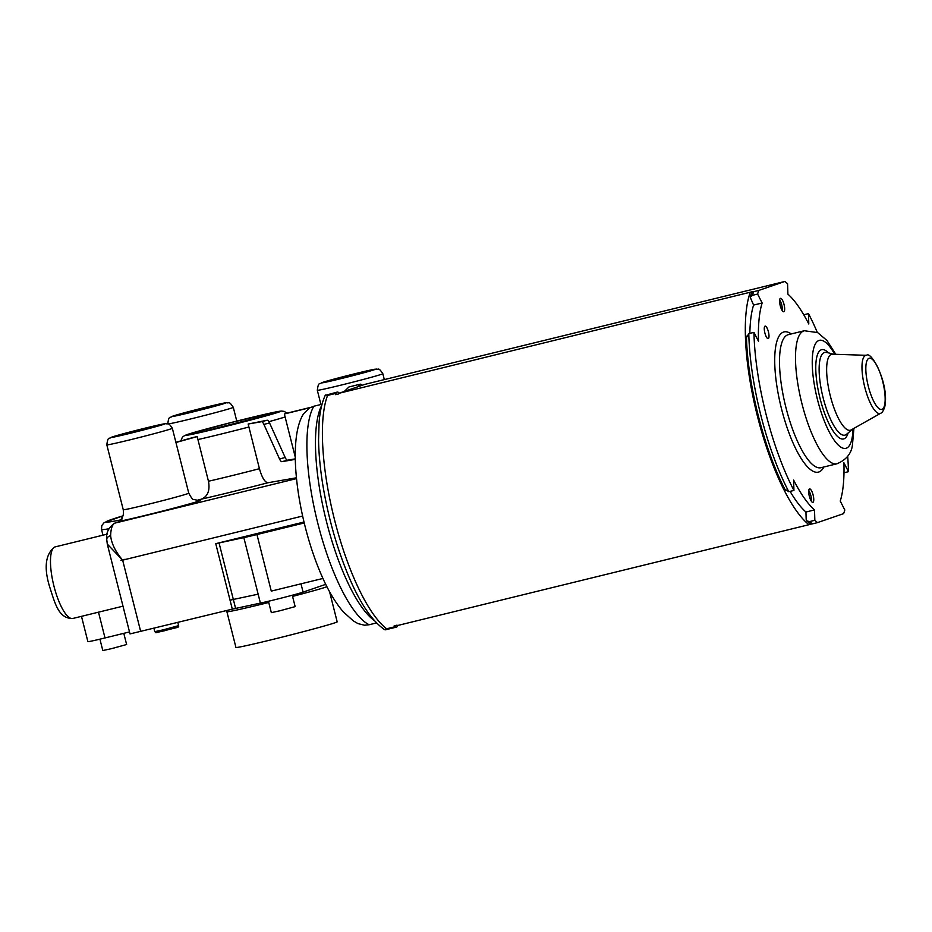<?xml version="1.0" encoding="UTF-8"?>
<svg xmlns="http://www.w3.org/2000/svg" width="932" height="932" viewBox="0 0 932 932"><rect width="100%" height="100%" fill="white"/><g stroke="black" fill="none" stroke-linecap="round" stroke-linejoin="round"><path stroke-width="1.4" d="M814.521 509.921L814.836 520.289L809.698 521.559L806.914 520.988L806.168 519.287L805.947 512.018A116.71 33.54 76.2 0 1 804.234 510.433A116.71 33.54 76.2 0 1 800.11 505.948A116.71 33.54 76.2 0 1 790.08 491.374A116.71 33.54 76.2 0 0 800.11 505.948A116.71 33.54 76.2 0 0 804.234 510.433A116.71 33.54 76.2 0 0 805.947 512.018L814.521 509.921A116.71 33.54 76.2 0 1 793.61 480.05L793.936 490.43L788.787 491.688L785.268 489.428M752.45 295.327A129 37.07 76.2 0 1 753.627 291.693C751.576 292.112 751.437 292.054 753.219 291.495C751.437 292.054 751.576 292.112 753.627 291.693L758.764 290.423A129 37.07 76.2 0 0 757.599 294.069L752.45 295.327L750.213 297.203L753.58 305.079A116.71 33.54 76.2 0 0 751.507 313.874A116.71 33.54 76.2 0 0 749.852 333.376A116.71 33.54 76.2 0 1 751.507 313.874A116.71 33.54 76.2 0 1 753.58 305.079L762.155 302.982A116.71 33.54 76.2 0 0 758.497 341.287L753.941 332.375A129 37.07 76.2 0 0 793.936 490.43M814.836 520.289A129 37.07 76.2 0 0 817.515 522.607L843.635 513.625A129 37.07 76.2 0 0 844.811 509.99L840.245 501.067A116.71 33.54 76.2 0 0 843.903 462.761L848.469 471.674A129 37.07 76.2 0 0 847.677 456.296M817.317 332.421A129 37.07 76.2 0 0 808.475 313.618L808.79 323.998A116.71 33.54 76.2 0 0 787.889 294.139L787.563 283.759A129 37.07 76.2 0 0 784.884 281.452L758.764 290.423M779.665 299.918A6.908 1.98 -103.8 0 1 782.309 310.729M757.599 294.069L762.155 302.982M813.624 501.218A6.908 1.98 76.2 0 0 812.669 493.447A6.908 1.98 76.2 0 0 809.582 488.939A6.908 1.98 76.2 0 0 808.836 490.081A6.908 1.98 76.2 0 0 809.792 497.851A6.908 1.98 76.2 0 0 812.879 502.36A6.908 1.98 76.2 0 0 813.624 501.218M784.523 310.612A6.908 1.98 76.2 0 0 783.567 302.842A6.908 1.98 76.2 0 0 780.48 298.333A6.908 1.98 76.2 0 0 779.735 299.475A6.908 1.98 76.2 0 0 780.69 307.245A6.908 1.98 76.2 0 0 783.777 311.754A6.908 1.98 76.2 0 0 784.523 310.612M764.881 332.98A6.454 1.852 76.2 0 0 768.178 338.642A6.454 1.852 76.2 0 0 768.399 331.769A6.454 1.852 76.2 0 0 765.102 326.107A6.454 1.852 76.2 0 0 764.881 332.98M753.219 291.495L338.735 393.351L364.855 384.368L784.884 281.452M750.19 292.531A129 37.07 76.2 0 0 748.058 299.953A129 37.07 76.2 0 0 746.753 307.094A129 37.07 76.2 0 0 750.388 383.064A129 37.07 76.2 0 0 777.055 474.994A129 37.07 76.2 0 0 799.272 514.65A129 37.07 76.2 0 0 803.687 519.823A129 37.07 76.2 0 0 808.941 524.704L810.665 524.11M338.735 393.351A129 37.07 76.2 0 0 338.514 393.968L335.66 394.667A129 37.07 76.2 0 1 336.161 393.316A12.291 3.53 76.2 0 1 337.244 392.081L325.221 395.366M325.769 394.888L327.586 395.413A129 37.07 76.2 0 0 354.032 578.306A129 37.07 76.2 0 0 386.64 628.785L395.203 626.677A129 37.07 76.2 0 1 394.154 625.85L397.02 625.151A129 37.07 76.2 0 0 397.486 625.535L808.941 524.704M809.698 521.559A129 37.07 76.2 0 0 812.378 523.866L817.515 522.607M812.378 523.866C810.327 524.297 810.188 524.227 811.97 523.668M753.941 332.375L748.792 333.633L746.73 337.139M848.469 471.674L843.984 472.78M808.475 313.618L803.757 314.783M811.411 501.334A6.908 1.98 76.2 0 0 808.766 490.523M395.203 626.677A12.291 3.53 76.2 0 0 396.519 627.085A12.291 3.53 76.2 0 0 397.743 625.477M364.529 625.232L357.97 623.601L353.275 620.852L343.36 611.916C335.136 602.41 327.621 589.665 320.841 573.681C297.529 519.543 286.427 440.184 303.622 413.715L309.552 407.925L313.851 406.236A116.71 33.54 76.2 0 0 335.52 576.489A116.71 33.54 76.2 0 0 369.142 624.743L364.529 625.232M362.245 385.265A129 37.07 76.2 0 0 361.43 384.625A12.291 3.53 76.2 0 0 360.113 384.217A12.291 3.53 76.2 0 0 358.738 386.477M339.271 393.176A12.291 3.53 76.2 0 0 337.244 392.081M322.029 404.232L313.851 406.236M386.64 628.785L384.625 629.659M376.551 622.926L369.142 624.743M360.113 384.217L348.999 386.943L344.269 391.452M322.938 578.446L271.27 591.109L256.952 534.549A24.57 0.617 165.8 0 1 243.835 537.613L260.401 603.097A24.57 0.617 165.8 0 0 283.817 597.459A24.57 0.617 165.8 0 0 303.086 592.135L325.734 584.341M304.216 522.968L256.952 534.549M303.995 522.025L215.746 543.659L243.835 537.613M215.746 543.659L232.313 609.144L130.014 633.911L107.285 544.09M106.726 539.43A6.14 4.089 1.8 0 1 106.737 539.36A6.14 4.089 1.8 0 1 110.628 535.702C111.444 543.472 115.44 551.628 122.64 560.144L302.609 516.048M196.722 500.437L201.452 499.121C207.778 496.418 210.119 490.465 208.465 481.238A55.291 1.386 165.8 0 0 230.053 476.112A55.291 1.386 -14.2 0 0 259.434 468.691L248.157 424.037L267.135 420.239A6.14 1.922 -104.7 0 1 269.546 422.93L263.896 424.41L279.542 458.975A6.14 1.922 -104.7 0 0 281.942 461.666L295.293 459.348M263.896 424.41A6.14 1.922 -104.7 0 0 261.496 421.718L267.135 420.239M248.157 424.037L261.496 421.718M259.434 468.691C262.009 477.685 264.851 482.368 267.962 482.741A70.646 1.771 165.8 0 1 229.633 492.434A70.646 1.771 165.8 0 1 201.452 499.121M296.411 477.801L267.962 482.741M269.546 422.93L285.18 457.495A6.14 1.922 -104.7 0 0 287.58 460.187L295.293 458.847M232.313 609.144L260.401 603.097M122.686 516.328L121.405 520.895A6.14 5.883 -109 0 0 120.904 521.046L114.589 523.213C108.485 527.629 105.875 533.011 106.737 539.36L107.285 544.078L122.64 560.144L140.709 631.593M129.513 631.931L105.001 637.942A24.57 0.617 165.8 0 1 87.888 641.659L81.48 616.343M295.269 457.134L284.353 413.983L309.948 407.703M208.465 481.238L197.176 436.595L175.938 442.502M284.353 413.983A55.291 1.386 -14.2 0 0 286.019 413.4L310.601 407.377M832.591 354.195A39.121 11.242 76.2 0 0 827.453 360.766A39.121 11.242 76.2 0 0 833.359 406.177A39.121 11.242 76.2 0 0 851.149 429.932L880.717 413.237A29.906 8.598 -103.8 0 1 867.11 395.075A29.906 8.598 -103.8 0 1 862.601 360.346A29.906 8.598 -103.8 0 1 866.527 355.325L832.591 354.195M329.544 591.657L337.174 621.83A52.215 1.305 165.8 0 1 272.319 639.538A52.215 1.305 165.8 0 1 235.936 647.449L226.895 611.73A52.215 1.305 165.8 0 0 263.278 603.819A52.215 1.305 165.8 0 0 268.754 602.468M120.787 520.068L118.877 521.745M175.892 442.292L193.064 437.516A55.291 1.386 -14.2 0 0 197.176 436.595M220.348 427.683A46.682 1.165 -14.2 0 0 278.33 411.886A46.682 1.165 -14.2 0 0 245.815 418.922A46.682 1.165 -14.2 0 0 187.845 434.778A46.682 1.165 -14.2 0 0 220.348 427.683M336.988 378.648L332.188 380.174L342.347 378.008L364.948 371.891L336.988 378.648M203.269 408.169L182.649 413.808L209.048 407.482L215.409 405.525L203.269 408.169M153.897 426.507L121.708 434.766L153.897 426.507M204.143 431.551A39.459 0.99 165.8 0 1 262.463 416.79M123.793 633.329L126.624 644.525L111.362 648.695L102.811 650.548L99.922 639.166M292.264 595.233L295.153 606.627L279.891 610.786L271.329 612.65L268.451 601.268M251.314 419.796A26.108 0.652 -14.2 0 0 215.374 428.895M125.144 559.282L120.869 560.214M791.256 333.947A72.183 20.737 76.2 0 0 776.228 343.885A72.183 20.737 76.2 0 0 789.893 435.337A72.183 20.737 76.2 0 0 823.865 466.99M748.792 333.633A129 37.07 76.2 0 0 788.787 491.688M835.771 354.3L826.94 340.46L817.632 332.584L804.328 330.743L788.332 334.658A68.49 19.677 76.2 0 0 780.934 346.017A68.49 19.677 76.2 0 0 790.418 423.012A68.49 19.677 76.2 0 0 820.929 467.713L836.936 463.787C846.291 459.837 851.464 453.523 852.454 444.855L853.922 428.37M327.586 395.413L336.161 393.316M804.328 330.743A68.49 19.677 76.2 0 0 796.93 342.091A68.49 19.677 76.2 0 0 806.413 419.085A68.49 19.677 76.2 0 0 836.936 463.787M834.711 354.265A55.594 15.972 76.2 0 0 813.403 349.547A55.594 15.972 76.2 0 0 825.857 424.736A55.594 15.972 76.2 0 0 851.871 439.112A55.594 15.972 76.2 0 0 852.99 428.895M321.726 405.408A116.71 33.54 76.2 0 0 344.094 574.392A116.71 33.54 76.2 0 0 374.478 620.7M296.493 478.617L115.079 523.073A36.861 10.59 -103.8 0 0 110.628 535.702M287.58 460.187L281.942 461.666M828.49 352.89A45.971 13.211 76.2 0 0 816.723 357.294A45.971 13.211 76.2 0 0 826.498 418.188A45.971 13.211 76.2 0 0 848.12 432.984M300.989 583.828L303.086 592.135M219.032 542.89L233.338 599.451L258.141 594.173M230.053 600.208L233.338 599.451L235.598 608.375M198.248 500.542A43.618 1.095 165.8 0 1 189.161 503.991A43.618 1.095 165.8 0 1 146.522 515.081A43.618 1.095 165.8 0 1 121.405 520.895L115.079 523.073A6.14 5.883 71 0 0 114.589 523.213M279.542 458.975L285.18 457.495M294.582 458.975A55.291 1.386 -14.2 0 0 295.281 458.754M197.922 439.566A55.291 1.386 -14.2 0 0 219.509 434.44A55.291 1.386 -14.2 0 0 248.914 427.007M268.882 421.683A55.291 1.386 -14.2 0 0 285.099 416.953M833.196 354.218A46.076 46.076 0 0 0 826.171 352.424A42.569 12.232 76.2 0 0 820.02 359.519A42.569 12.232 76.2 0 0 826.731 409.777A42.569 12.232 76.2 0 0 846.279 434.463A46.076 46.076 0 0 0 851.673 429.629M340.856 385.161A33.785 0.85 -14.2 0 0 382.831 373.697C378.089 366.497 378.485 370.144 376.388 369.037L356.152 373.429L321.202 382.912C320.142 384.8 318.429 380.862 317.323 390.275A33.785 0.85 -14.2 0 0 340.856 385.161M73.046 618.394A36.861 10.59 -103.8 0 1 72.778 618.475A36.861 10.59 -103.8 0 1 53.835 585.669A36.861 10.59 -103.8 0 1 54.965 546.956A36.861 10.59 -103.8 0 1 55.233 546.874L107.215 534.141M98.489 612.173L105.001 637.942M326.934 586.717A52.215 1.305 165.8 0 1 292.566 596.41M198.644 500.519L193.774 499.482C192.959 499.936 191.281 497.839 188.765 493.179A33.785 0.85 165.8 0 1 146.79 504.631A33.785 0.85 165.8 0 1 123.257 509.757C123.606 513.602 123.315 515.955 122.383 516.817L119.89 521.64M219.672 427.905A49.14 1.235 -14.2 0 0 278.796 412.095A49.14 1.235 -14.2 0 0 246.491 418.689A49.14 1.235 -14.2 0 0 187.367 434.498A49.14 1.235 -14.2 0 0 219.672 427.905M341.03 378.625A27.645 0.687 -14.2 0 0 374.28 369.736A27.645 0.687 -14.2 0 0 356.106 373.441A27.645 0.687 -14.2 0 0 322.856 382.33A27.645 0.687 -14.2 0 0 341.03 378.625M168.249 423.932A33.785 0.85 -14.2 0 0 191.316 418.794A33.785 0.85 -14.2 0 0 233.291 407.331C228.55 400.131 228.946 403.777 226.849 402.671L206.613 407.063L171.663 416.546C170.603 418.433 168.89 414.495 167.783 423.909M120.88 519.881A147.431 3.693 165.8 0 1 122.814 515.897M106.831 444.867A33.785 0.85 -14.2 0 0 130.375 439.741A33.785 0.85 -14.2 0 0 172.338 428.289C167.609 421.089 168.005 424.736 165.896 423.629L145.672 428.021L110.71 437.504C109.65 439.391 107.937 435.454 106.831 444.867L123.257 509.757M191.491 412.259A27.645 0.687 -14.2 0 0 224.752 403.37A27.645 0.687 -14.2 0 0 206.566 407.074A27.645 0.687 -14.2 0 0 173.317 415.963A27.645 0.687 -14.2 0 0 191.491 412.259M108.788 528.805A153.57 3.856 165.8 0 1 101.53 529.434L102.974 535.178M145.625 428.033A27.645 0.687 -14.2 0 0 112.364 436.922A27.645 0.687 -14.2 0 0 130.538 433.217A27.645 0.687 -14.2 0 0 163.799 424.316A27.645 0.687 -14.2 0 0 145.625 428.033M884.608 405.047A26.352 7.572 76.2 0 0 878.701 369.41A26.352 7.572 76.2 0 0 866.376 362.595A26.352 7.572 76.2 0 0 872.282 398.232A26.352 7.572 76.2 0 0 884.608 405.047M177.826 622.494L178.618 625.64L163.356 629.799L154.794 631.663L153.955 628.343M172.909 628.11L163.997 630.882C152.883 633.154 157.054 633.201 154.794 631.663M751.996 291.984L750.213 297.203M810.758 524.18L806.914 520.988M785.536 490.5C764.368 450.692 747.219 382.935 746.474 336.149M384.671 629.694C372.241 621.19 360.393 603.75 349.139 577.374C337.139 548.995 328.367 518.18 322.822 484.92C320.2 468.691 318.779 453.698 318.558 439.939L319.105 422.138C319.979 411.163 322.029 402.228 325.245 395.319M396.519 627.085L385.405 629.811M384.322 379.604L382.831 373.697M122.989 606.173L72.778 618.475C58.471 618.755 55.058 603.4 49.513 586.426C43.816 567.495 45.47 554.389 54.475 547.096L55.233 546.874M226.476 610.577L226.895 611.73M286.893 413.191L284.237 411.373L281.138 411.035L230.507 422.674L184.827 435.43L182.416 437.131L180.808 440.929M320.923 404.5L317.323 390.275M236.775 421.101L233.291 407.331M188.765 493.179L172.338 428.289M122.814 515.885L104.093 522.666L101.774 525.601L101.53 529.434M880.717 413.237C882.15 412.841 883.501 410.663 884.783 406.69C889.419 383.879 871.222 350.397 866.527 355.325M178.618 625.64C179.13 627.888 177.511 626.991 163.985 630.882"/></g></svg>
